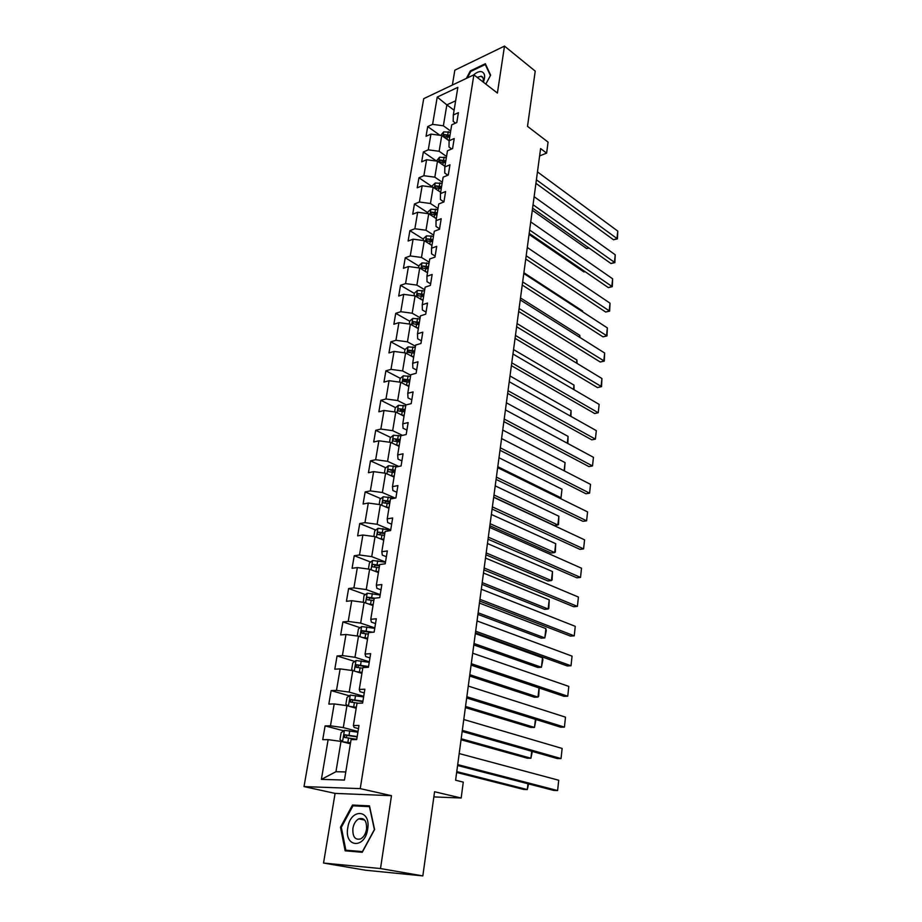 <?xml version="1.0" encoding="UTF-8"?>
<svg xmlns="http://www.w3.org/2000/svg" width="922" height="922" viewBox="0 0 922 922"><rect width="100%" height="100%" fill="white"/><g stroke="black" fill="none" stroke-linecap="round" stroke-linejoin="round"><path stroke-width="1.38" d="M323.541 863.05L365.688 870.241L422.829 875.9L380.498 868.547L391.481 795.686L360.237 788.621L304.018 786.593L335.078 793.393L323.541 863.05L380.498 868.547M360.237 788.621L473.873 74.832L423.717 98.666L304.018 786.593M473.873 74.832L497.407 93.064L504.495 46.1L454.834 70.187L452.368 85.055M504.495 46.1L535.221 71.121L527.511 126.349L548.071 142.115L546.619 153.121L540.603 148.569L455.606 780.219L463.27 782.121L461.173 798.014L434.573 791.744L422.829 875.9M451.734 148.949L449.002 147.024L449.106 140.755L451.711 124.839L456.793 122.568L458.407 112.668L453.324 114.973L457.854 87.348L437.224 97.075L432.591 124.366L427.704 126.579L426.045 136.295L430.943 134.116L428.269 149.837L423.359 151.969L421.665 161.846L426.586 159.737L423.878 175.71L418.945 177.773L417.217 187.811L422.161 185.783L419.406 202.022L414.451 204.004L412.699 214.204L417.666 212.256L414.865 228.76L409.887 230.661L408.112 241.034L413.102 239.167L410.255 255.947L405.242 257.768L403.444 268.302L408.458 266.527L405.565 283.596L400.528 285.313L398.696 296.043L403.732 294.349L400.782 311.705L395.734 313.342L393.867 324.244L398.926 322.642L395.93 340.299L390.847 341.832L388.957 352.919L394.04 351.42L390.997 369.376L385.892 370.817L383.955 382.1L389.072 380.694L385.972 398.972L380.844 400.309L378.873 411.777L384.013 410.486L380.855 429.076L375.703 430.309L373.71 441.984L378.873 440.797L375.657 459.721L370.483 460.839L368.443 472.721L373.629 471.649L370.356 490.907L365.158 491.91L363.084 504.011L368.304 503.043L364.974 522.647L359.741 523.535L357.632 535.855L362.876 535.014L359.488 554.975L354.232 555.736L352.077 568.286L357.344 567.572L353.898 587.902L348.62 588.524L346.43 601.305L351.72 600.718L348.205 621.428L342.903 621.924L340.667 634.935L345.981 634.486L342.396 655.577L337.072 655.945L334.801 669.188L340.137 668.888L336.495 690.382L331.136 690.59L328.831 704.097L334.19 703.935L330.468 725.833L325.097 725.902L322.735 739.663L328.128 739.651L321.386 779.367L344.448 780.058L351.063 739.617L356.699 739.605L358.992 725.476L353.368 725.545L357.021 703.244L362.623 703.083L364.87 689.218L359.28 689.449L362.865 667.574L368.443 667.263L370.644 653.663L365.077 654.044L368.593 632.584L374.136 632.112L376.303 618.777L370.771 619.296L374.217 598.24L379.737 597.629L381.858 584.548L376.349 585.205L379.726 564.541L385.223 563.791L387.309 550.941L381.823 551.736L385.142 531.452L390.605 530.576L392.657 517.968L387.205 518.89L390.467 498.975L395.895 497.972L397.912 485.583L392.484 486.632L395.688 467.074L401.093 465.956L403.064 453.797L397.67 454.961L400.816 435.749L406.199 434.516L408.135 422.564L402.764 423.843L405.853 404.977L411.2 403.629L413.102 391.896L407.766 393.291L410.797 374.747L416.122 373.295L417.989 361.77L412.676 363.268L415.661 345.047L420.962 343.48L422.795 332.162L417.505 333.764L420.444 315.854L425.71 314.195L427.52 303.061L422.253 304.767L425.134 287.168L430.378 285.405L432.153 274.468L426.921 276.266L429.756 258.967L434.977 257.111L436.717 246.358L431.508 248.237L434.297 231.238L439.483 229.29L441.2 218.721L436.025 220.692L438.757 203.969L443.92 201.941L445.603 191.546L440.451 193.597L443.148 177.151L448.288 175.042L449.948 164.819L444.819 166.963L447.47 150.782L452.575 148.592L454.212 138.531L449.106 140.755L441.753 135.546L439.137 151.277L446.536 156.463M353.368 725.545L354.152 727.458L358.485 728.611M358.024 731.48L343.295 727.585L346.937 705.664L356.203 708.257M330.468 725.833L343.295 727.585M334.19 703.935L346.937 705.664M359.28 689.449L359.995 691.684L364.271 692.929M363.729 696.317L349.196 692.099L352.769 670.594L361.908 673.383M336.495 690.382L349.196 692.099M340.137 668.888L352.769 670.594M365.077 654.044L365.734 656.579L369.953 657.916M369.319 661.8L354.982 657.282L358.497 636.18L367.509 639.153M342.396 655.577L354.982 657.282M345.981 634.486L358.497 636.18M370.771 619.296L371.359 622.131L375.531 623.56M374.816 627.917L360.663 623.111L364.109 602.4L373.018 605.547M348.205 621.428L360.663 623.111M351.72 600.718L364.109 602.4M376.349 585.205L376.891 588.317L380.993 589.826M380.221 594.644L366.241 589.573L369.63 569.231L378.412 572.55M353.898 587.902L366.241 589.573M357.344 567.572L369.63 569.231M381.823 551.736L382.307 555.125L386.376 556.715M385.511 561.982L371.727 556.634L375.047 536.662L383.725 540.154M359.488 554.975L371.727 556.634M362.876 535.014L375.047 536.662M387.205 518.89L387.632 522.532L391.643 524.203M390.721 529.896L377.098 524.284L380.36 504.68L388.934 508.322M364.974 522.647L377.098 524.284M368.304 503.043L380.36 504.68M392.484 486.632L392.864 490.527L396.829 492.267M395.192 498.099L382.388 492.521L385.592 473.251L394.051 477.066M370.356 490.907L382.388 492.521M373.629 471.649L385.592 473.251M397.67 454.961L398.004 459.098L401.911 460.908M398.742 466.44L387.574 461.323L390.721 442.387L399.076 446.34M375.657 459.721L387.574 461.323M378.873 440.797L390.721 442.387M402.764 423.843L403.052 428.223L406.913 430.101M402.453 435.368L392.668 430.666L395.769 412.065L404.02 416.156M380.855 429.076L392.668 430.666M384.013 410.486L395.769 412.065M407.766 393.291L408.008 397.889L411.823 399.825M406.268 404.873L397.682 400.54L400.724 382.261L408.872 386.491M385.972 398.972L397.682 400.54M389.072 380.694L400.724 382.261M412.676 363.268L412.883 368.074L416.64 370.079M410.728 375.219L402.603 370.932L405.588 352.965L413.655 357.333M390.997 369.376L402.603 370.932M394.04 351.42L405.588 352.965M417.505 333.764L417.666 338.777L421.389 340.852M415.465 346.246L407.443 341.832L410.382 324.175L418.346 328.658M395.93 340.299L407.443 341.832M398.926 322.642L410.382 324.175M422.253 304.767L422.368 309.976L426.045 312.109M420.132 317.767L412.203 313.226L415.084 295.87L422.956 300.468M400.782 311.705L412.203 313.226M403.732 294.349L415.084 295.87M426.921 276.266L427.001 281.671L430.632 283.849M424.719 289.75L416.882 285.105L419.717 268.025L427.497 272.751M405.565 283.596L416.882 285.105M408.458 266.527L419.717 268.025M431.508 248.237L431.542 253.838L435.138 256.074M429.226 262.217L421.481 257.445L424.27 240.654L431.957 245.494M410.255 255.947L421.481 257.445M413.102 239.167L424.27 240.654M436.025 220.692L436.025 226.466L439.575 228.76M433.663 235.122L425.999 230.246L428.742 213.731L436.348 218.675M414.865 228.76L425.999 230.246M417.666 212.256L428.742 213.731M440.451 193.597L440.416 199.544L443.931 201.883M438.019 208.476L430.447 203.497L433.156 187.247L440.67 192.295M419.406 202.022L430.447 203.497M422.161 185.783L433.156 187.247M444.819 166.963L444.75 173.071L447.873 175.215M442.318 182.256L434.827 177.174L437.489 161.189L444.923 166.329M423.878 175.71L434.827 177.174M426.586 159.737L437.489 161.189M428.269 149.837L439.137 151.277M430.943 134.116L441.753 135.546M453.324 114.973L453.186 121.393L455.56 123.122M450.697 131.074L443.367 125.795L446.847 104.866L454.108 110.225M432.591 124.366L443.367 125.795M437.224 97.075L446.847 104.866L455.652 100.798M433.859 796.908L461.173 798.014M539.624 155.91L546.619 153.121M350.383 743.8L340.99 741.403L335.954 771.714L345.773 771.944M321.386 779.367L335.954 771.714M328.128 739.651L340.99 741.403M427.704 126.579L439.978 135.315M423.359 151.969L436.406 160.993M418.945 177.773L432.13 186.624M414.451 204.004L427.796 212.682M409.887 230.661L423.382 239.155M405.242 257.768L418.899 266.066M400.528 285.313L414.335 293.415M395.734 313.342L409.702 321.225M390.847 341.832L405.012 349.519M409.599 352.02L410.313 352.4M385.892 370.817L400.321 378.331M404.977 380.763L406.648 381.627M380.844 400.309L395.561 407.639M400.344 410.025L403.375 411.535M375.703 430.309L390.721 437.454M395.745 439.852L399.825 441.788M370.483 460.839L385.811 467.788M391.481 470.358L394.893 471.903M365.158 491.91L380.832 498.652M387.943 501.718L389.879 502.548M359.741 523.535L375.773 530.058M354.232 555.736L370.632 562.028M348.62 588.524L365.412 594.575M342.903 621.924L360.122 627.709M337.072 655.945L354.763 661.454M331.136 690.59L349.323 695.822M325.097 725.902L343.814 730.823M485.836 84.098L490.631 75.143L485.329 63.733L470.347 70.902L466.348 78.416M391.481 795.686L335.078 793.393M362.242 852.285L374.586 829.523L369.492 805.874L352.481 805.044L340.472 827.23L345.139 850.822L362.242 852.285M470.946 71.363L470.347 70.902M341.347 827.403L340.472 827.23M357.148 806.035L352.481 805.044M537.468 171.895L617.775 231.099L616.956 238.66L613.522 239.778L617.417 238.856L536.408 179.802M535.936 183.317L613.522 239.778M617.775 231.099L617.417 238.856M532.305 210.262L586.599 248.525L588.755 247.834M448.127 140.098L449.175 140.351M440.67 135.407L443.747 131.846L450.501 132.261M449.994 135.338L444.416 134.589L443.724 136.537L449.671 137.274M444.416 134.589L449.763 136.733M589.089 248.064L586.599 248.525M483.382 82.196C485.525 76.353 484.88 72.85 481.457 71.651C479.106 71.282 476.467 72.389 473.551 74.993M482.99 81.897C483.739 78.716 483.116 76.826 481.146 76.238L477.147 77.367M467.281 77.967L470.762 71.455L485.272 64.505L490.4 75.558M485.929 65.024L485.272 64.505M367.671 829.109C371.186 809.067 350.383 808.064 347.778 827.772C344.01 847.525 364.939 849.335 367.671 829.109M366.53 829.293C366.898 820.868 364.294 817.388 358.716 818.851C355.719 820.603 353.771 823.772 352.896 828.382C352.481 836.853 355.108 840.345 360.779 838.836C363.752 837.061 365.665 833.88 366.53 829.293M362.265 852.251L345.854 850.188L341.324 827.334L352.976 805.828L369.445 806.646L374.39 829.558L362.438 851.594L345.854 850.188M534.126 196.697L615.228 254.783L614.398 262.447L610.952 263.519L614.87 262.597L533.043 204.73M532.582 208.153L610.952 263.519M615.228 254.783L614.87 262.597M530.738 221.902L612.634 278.801L611.805 286.581L608.336 287.606L612.289 286.673L529.643 230.062M529.193 233.381L608.336 287.606M612.634 278.801L612.289 286.673M529.055 234.407L583.88 271.921L584.951 271.587M443.851 165.591L444.992 165.879M436.394 161.039L439.54 157.224L446.34 157.65M445.833 160.774L440.209 160.025L439.529 162.007L445.51 162.745M440.209 160.025L445.603 162.134M585.09 271.679L583.88 271.921M439.506 191.511L440.751 191.811M432.061 187.097L432.28 185.771L435.265 183.005L442.122 183.455M441.592 186.624L435.933 185.864L435.276 187.881L441.269 188.63M435.933 185.864L441.384 187.95M527.292 247.488L610.018 303.177L609.165 311.071L605.685 312.039L609.661 311.117L526.174 255.774M525.747 259.013L605.685 312.039M610.018 303.177L609.661 311.117M523.8 273.488L607.356 327.909L606.492 335.919L602.988 336.853L606.999 335.919L522.659 281.901M522.244 285.036L602.988 336.853M607.356 327.909L606.999 335.919M520.239 299.904L604.659 353.022L603.783 361.147L600.257 362.023L604.29 361.078L519.086 308.455M518.683 311.475L600.257 362.023M604.659 353.022L604.29 361.078M435.08 217.846L436.429 218.168M427.647 213.581L427.912 211.956L430.92 209.202L437.823 209.674M523.892 272.739L582.577 310.991L582.669 311.832M437.293 212.901L431.588 212.129L430.954 214.181L436.959 214.941M431.588 212.129L437.086 214.192M582.497 311.717L582.577 310.991M430.562 244.618L432.049 244.964M423.152 240.504L423.475 238.579L426.506 235.836L433.455 236.332M520.504 297.956L579.765 335.343L580.019 337.521M432.925 239.605L427.163 238.833L426.552 240.907L432.591 241.679M427.163 238.833L432.718 240.849M579.546 337.222L579.765 335.343M425.964 271.829L427.589 272.197M418.588 267.876L418.968 265.628L422.011 262.908L429.03 263.427M517.058 323.564L576.907 360.053L577.068 363.429M428.476 266.746L422.668 265.974L422.092 268.083L428.131 268.855M422.668 265.974L428.281 267.968M576.561 363.107L576.907 360.053M516.631 326.734L601.916 378.504L601.029 386.756L597.479 387.574L601.547 386.629L515.456 335.435M515.064 338.351L597.479 387.574M601.916 378.504L601.547 386.629M421.273 299.489L423.06 299.892M413.955 295.72L414.381 293.127L417.447 290.43L424.512 290.972M513.554 349.565L574.014 385.119L574.037 389.706M423.959 294.349L418.104 293.565L417.551 295.72L423.613 296.492M418.104 293.565L423.774 295.524M573.519 389.407L574.014 385.119M512.955 354.013L599.139 404.378L598.24 412.745L594.667 413.517L511.387 365.654M511.768 362.842L598.24 412.745L599.139 404.378M416.49 327.621L418.45 328.059M409.241 324.025L409.725 321.098L412.802 318.413L419.925 318.977M510.004 375.98L571.075 410.567L570.96 416.398M419.372 322.423L413.459 321.628L412.941 323.806L419.014 324.602M413.459 321.628L419.187 323.541M570.441 416.11L571.075 410.567M509.232 381.731L596.315 430.632L595.393 439.137L591.809 439.852L507.653 393.394M508.022 390.709L595.393 439.137L596.315 430.632M411.604 356.226L413.759 356.699M404.435 352.815L404.988 349.542L408.089 346.879L415.269 347.467M506.397 402.799L568.09 436.394L567.837 443.517M414.693 350.959L408.734 350.164L408.239 352.388L414.335 353.184M408.734 350.164L414.52 352.043M567.307 443.228L568.09 436.394M505.44 409.91L593.445 457.3L592.512 465.944L588.904 466.59L503.861 421.596M504.207 419.037L592.512 465.944L593.445 457.3M406.614 385.315L408.988 385.822M399.56 382.1L400.16 378.458L403.283 375.819L410.521 376.441M502.732 430.044L565.071 462.602L564.414 470.923M409.944 380.002L403.94 379.196L403.467 381.443L409.575 382.25M403.94 379.196L409.771 381.028M564.126 470.773L565.071 462.602M501.58 438.549L590.529 484.384L589.584 493.155L585.954 493.754L500.001 450.27M500.335 447.827L589.584 493.155L590.529 484.384M401.508 414.912L404.136 415.465M559.493 498.087L561.002 497.834L497.799 466.705M394.593 411.904L395.261 407.893L398.408 405.277L405.703 405.911M498.998 457.738L561.994 489.225L561.002 497.834L561.994 489.225M405.104 409.529L399.053 408.723C397.613 409.599 397.463 410.359 398.615 411.016L404.735 411.823M399.053 408.723L404.942 410.521M497.661 467.673L587.568 511.894L586.611 520.803L582.958 521.333L496.082 479.428M496.393 477.112L586.611 520.803L587.568 511.894M396.299 445.026L399.203 445.614M493.696 497.108L554.341 525.505L557.856 524.987L493.985 494.976M389.533 442.237L390.271 437.823L393.429 435.23L400.793 435.899M495.218 485.859L558.87 516.239L558.49 524.549L557.856 524.987L558.87 516.239M400.183 439.587L394.074 438.757C392.611 439.656 392.484 440.439 393.682 441.096L399.802 441.915M394.074 438.757L400.033 440.52M493.673 497.292L584.571 539.831L583.591 548.878L579.915 549.351L492.094 509.071M492.383 506.893L583.591 548.878L584.571 539.831M390.963 475.671L394.178 476.305M489.847 525.724L551.137 553.016L554.675 552.566L490.124 523.708M384.393 473.09L385.2 468.284L388.381 465.714L397.359 466.728M491.368 514.453L555.701 543.68L555.321 552.059L554.675 552.566L555.701 543.68M395.181 470.162L388.992 469.333C387.528 470.255 387.413 471.05 388.623 471.707L394.789 472.537M388.992 469.333L395.031 471.05M489.628 527.407L581.517 568.217L580.526 577.403L576.826 577.806L488.038 539.22M488.314 537.18L580.526 577.403L581.517 568.217M385.511 506.87L389.061 507.538M485.94 554.802L547.887 580.964L551.437 580.572L486.194 552.923M379.161 504.507L380.025 499.286L383.229 496.751L394.524 498.226M487.461 543.507L552.485 571.548L552.094 579.996L551.437 580.572L552.485 571.548M390.087 501.291L383.794 500.45C382.365 501.395 382.261 502.202 383.471 502.859L389.683 503.7M384.635 502.882L386.007 501.407L389.948 502.11M485.502 558.052L578.417 597.053L577.403 606.388L573.691 606.722L483.912 569.877M484.165 567.987L577.403 606.388L578.417 597.053M379.922 538.621L383.852 539.335M481.964 584.352L544.579 609.338L548.152 609.016L482.194 582.612M373.825 536.5L374.77 530.842L377.997 528.329L390.686 530.081M483.485 573.046L549.212 599.853L548.821 608.37L548.152 609.016L549.212 599.853M384.9 532.962L378.516 532.132C377.11 533.089 377.006 533.907 378.216 534.576L384.497 535.428M379.415 534.61L380.74 533.031L384.774 533.734M481.307 589.227L575.259 626.349L574.245 635.846L570.499 636.111L479.705 601.075M479.947 599.335L574.245 635.846L575.259 626.349M374.182 570.948L378.562 571.698M377.571 572.228L378.446 572.401M477.919 614.409L541.226 638.174L544.821 637.92L478.138 612.796M368.408 569.058L369.422 562.962L372.661 560.484L385.477 562.247M479.44 603.069L545.893 628.608L546.25 630.694L544.821 637.92L545.893 628.608M379.622 565.221L373.133 564.379C371.75 565.359 371.67 566.189 372.868 566.869L379.207 567.722M374.102 566.915L375.369 565.232L379.507 565.935M477.043 620.944L572.055 656.13L571.018 665.776L567.26 665.961L475.441 632.815M475.648 631.224L571.018 665.776L572.055 656.13M368.281 603.875L373.156 604.659M371.485 605.005L373.053 605.293M473.804 644.951L537.814 667.459L541.433 667.274L474 643.487M363.28 602.285L363.971 595.67L367.233 593.215L380.164 595.001M475.337 633.598L542.516 657.812L542.885 659.875L541.433 667.274L542.516 657.812M374.839 598.171L367.659 597.214C366.311 598.217 366.23 599.058 367.429 599.749L373.825 600.614M368.696 599.807L369.918 598.021L374.136 598.712M472.698 653.214L568.805 686.394L567.745 696.202L563.964 696.317L471.096 665.119M471.28 663.69L567.745 696.202L568.805 686.394M362.185 637.402L367.671 638.231M365.1 638.358L367.567 638.796M469.621 676.022L534.345 697.216L537.987 697.113L469.805 674.708M358.278 636.157L357.344 635.442L358.416 628.977L361.701 626.557L374.747 628.355M372.799 632.227L362.081 630.66L361.885 633.23L368.339 634.106M363.21 633.31L364.351 631.42L370.506 632.423M539.186 687.996L538.69 696.237L537.987 697.113L539.036 687.939M468.272 686.072L565.497 717.155L564.425 727.124L560.611 727.17L466.67 697.989M466.843 696.721L564.425 727.124L565.497 717.155M355.892 671.55L362.069 672.415M358.404 672.322L361.989 672.922M465.368 707.612L530.818 727.458L534.483 727.423L465.529 706.459M353.253 670.743L351.662 669.487L352.769 662.895L356.065 660.509L369.238 662.33M368.558 666.502L356.399 664.716L356.249 667.332L362.761 668.22M357.621 667.424L358.693 665.43L368.477 667.021M535.959 719.506L534.483 727.423L535.417 719.344M463.778 719.517L562.132 748.445L561.037 758.576L557.211 758.529L462.164 731.446M462.314 730.362L561.037 758.576L562.132 748.445M349.334 706.344L356.365 707.255M351.628 706.978L356.295 707.693M461.046 739.755L527.246 758.195L530.922 758.241L461.184 738.753M348.043 705.975L345.888 704.166L347.006 697.447L350.325 695.107L363.625 696.94M362.934 701.193L350.614 699.418L350.498 702.08L358.439 703.209M351.939 702.195L352.93 700.086L362.865 701.642M532.317 751.442L530.922 758.241L531.729 751.269M459.191 753.562L558.709 780.243L557.603 790.557L553.742 790.431L457.577 765.514M457.704 764.603L557.603 790.557L558.709 780.243M357.909 732.195L344.482 730.351L341.14 732.656L339.999 739.502L342.592 741.795L350.556 742.752M342.592 741.795L350.498 743.12M456.644 772.452L523.604 789.439L527.303 789.566L456.759 771.61M357.194 736.54L344.724 734.788L344.632 737.485L356.756 739.283M346.153 737.623L347.064 735.399L357.137 736.92M528.571 783.907L527.303 789.566L527.972 783.746M443.678 131.915L442.94 136.398M447.435 136.71L447.009 139.303M448.265 131.696L447.758 134.762M439.471 157.293L438.688 162.018M443.252 162.191L442.814 164.877M444.093 157.086L443.574 160.209M435.196 183.075L434.366 188.065M438.999 188.076L438.538 190.854M439.84 182.89L439.321 186.071M430.851 209.271L429.975 214.526M434.665 214.388L434.193 217.269M435.53 209.121L435 212.348M426.425 235.905L425.515 241.437M430.274 241.126L429.779 244.123M431.15 235.778L430.609 239.052M421.942 262.977L420.974 268.798M425.803 268.314L425.284 271.414M426.69 262.874L426.148 266.204M417.378 290.499L416.364 296.607M421.25 295.962L420.72 299.166M422.161 290.43L421.608 293.818M412.733 318.482L411.661 324.901M416.629 324.06L416.087 327.391M417.551 318.436L416.986 321.882M408.008 346.937L406.89 353.668M411.927 352.653L411.362 356.088M412.872 346.937L412.295 350.441M403.202 375.888L402.038 382.941M407.144 381.731L406.567 385.292M408.1 375.911L407.524 379.472M398.327 405.334L397.094 412.722M402.28 411.304L401.681 414.946M403.26 405.392L402.66 409.011M393.348 435.299L392.069 443.033M397.336 441.408L396.725 445.107M398.327 435.38L397.716 439.068M388.3 465.783L386.952 473.873M392.299 472.029L391.677 475.798M393.302 465.91L392.691 469.655M391.216 470.335L389.015 469.333M383.149 496.808L381.743 505.268M387.171 503.205L386.537 507.042M388.197 496.97L387.574 500.784M386.099 501.407L383.863 500.45M377.905 528.387L376.441 537.226M381.95 534.933L381.316 538.84M382.999 528.583L382.353 532.478M380.878 533.031L378.619 532.121M372.58 560.541L371.047 569.761M376.637 567.237L375.992 571.214M377.709 560.772L377.052 564.737M375.577 565.244L373.283 564.368M367.152 593.284L365.55 602.907M371.232 600.141L370.563 604.187M372.315 593.549L371.647 597.583M370.171 598.032L367.855 597.191M361.62 626.614L359.949 636.664M365.723 633.644L365.043 637.759M366.829 626.937L366.149 631.04M364.663 631.42L362.323 630.636M355.984 660.578L354.244 671.055M360.11 667.759L359.419 671.965M361.24 660.936L360.548 665.119M359.061 665.43L356.687 664.693M350.245 695.165L348.435 706.091M354.394 702.529L353.691 706.805M355.535 695.568L354.843 699.833M353.345 700.075L350.936 699.383M344.402 730.408L342.523 741.737M348.574 737.957L347.848 742.314M349.738 730.858L349.023 735.203M347.525 735.376L345.093 734.742M482.99 77.805L480.927 76.192M364.709 820.073L358.716 818.851M386.007 501.395L383.794 500.45M380.74 533.031L378.516 532.132M375.369 565.232L373.133 564.379M369.918 598.021L367.659 597.214M364.351 631.42L362.081 630.66M358.693 665.43L356.399 664.716M352.93 700.086L350.614 699.418M347.064 735.387L344.724 734.788"/></g></svg>
